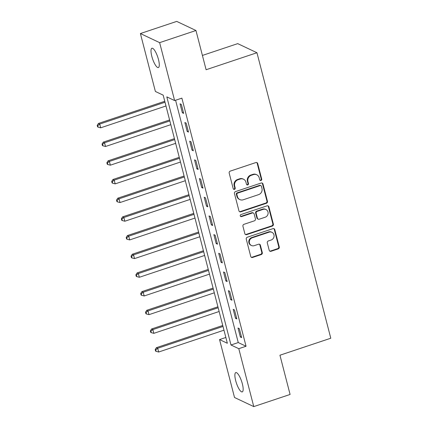 <?xml version="1.0" encoding="UTF-8"?>
<svg xmlns="http://www.w3.org/2000/svg" width="428" height="428" viewBox="0 0 428 428"><rect width="100%" height="100%" fill="white"/><g stroke="black" fill="none" stroke-linecap="round" stroke-linejoin="round"><path stroke-width="0.64" d="M260.994 180.488A1.091 1.016 115.3 0 0 261.727 179.129L257.699 163.539A1.562 1.455 115.3 0 0 255.891 162.549L230.221 171.13A1.562 1.455 115.3 0 0 229.178 173.073L233.207 188.662A1.091 1.016 115.3 0 0 234.474 189.358A1.091 1.016 115.3 0 0 235.202 187.994L234.683 185.977A4.997 4.66 115.3 0 1 238.032 179.755L240.172 179.043A4.997 4.66 115.3 0 1 243.521 179.22A4.997 4.66 115.3 0 1 245.95 182.21L246.469 184.227A1.091 1.016 115.3 0 0 247.732 184.923A1.091 1.016 115.3 0 0 248.465 183.559L247.946 181.542A4.997 4.66 115.3 0 1 251.295 175.325L253.435 174.608A4.997 4.66 115.3 0 1 256.784 174.785A4.997 4.66 115.3 0 1 259.213 177.775L259.732 179.792A1.091 1.016 115.3 0 0 260.994 180.488M260.021 180.284A1.091 1.016 115.3 0 0 261.208 178.883L257.18 163.293A1.562 1.455 115.3 0 0 256.666 162.506M233.495 189.155A1.091 1.016 115.3 0 0 234.683 187.748L234.164 185.731L234.683 185.977M246.758 184.719A1.091 1.016 115.3 0 0 247.946 183.312L247.427 181.295L247.946 181.542M235.694 380.669A10.181 2.745 71.5 0 1 235.796 372.59A10.181 2.745 71.5 0 1 242.35 383.82A10.181 2.745 71.5 0 1 242.253 391.898A10.181 2.745 71.5 0 1 235.694 380.669M151.812 56.325A10.181 2.745 71.5 0 1 151.913 48.241A10.181 2.745 71.5 0 1 158.467 59.471A10.181 2.745 71.5 0 1 158.371 67.554A10.181 2.745 71.5 0 1 151.812 56.325M269.212 250.305A1.562 1.455 115.3 0 0 271.02 251.295L278.221 248.887A1.562 1.455 115.3 0 0 279.27 246.945L274.792 229.633A1.562 1.455 115.3 0 0 272.984 228.643L247.314 237.224A1.562 1.455 115.3 0 0 246.271 239.166L250.749 256.479A1.562 1.455 115.3 0 0 252.552 257.469L261.251 254.564A1.562 1.455 115.3 0 0 262.3 252.616L260.385 245.212A1.562 1.455 115.3 0 0 258.576 244.217L254.264 245.661A4.178 3.895 115.3 0 1 251.461 245.512A4.178 3.895 115.3 0 1 249.321 241.526A4.178 3.895 115.3 0 1 252.231 237.813L269.132 232.163A4.178 3.895 115.3 0 1 271.93 232.313A4.178 3.895 115.3 0 1 274.07 236.293A4.178 3.895 115.3 0 1 271.159 240.012L268.345 240.953A1.562 1.455 115.3 0 0 267.297 242.895L269.212 250.305M140.4 33.545L176.721 21.4L195.96 30.5L206.109 69.737L256.955 52.735L330.785 338.222L279.939 355.219L290.088 394.455L253.767 406.6L234.523 397.5L219.548 339.581L227.348 343.272L163.18 95.15L155.38 91.464L140.4 33.545L159.639 42.645L174.619 100.564L166.818 96.872L230.986 344.989L238.787 348.681L253.767 406.6M195.96 30.5L159.639 42.645M175.582 100.243L238.252 342.56L246.052 346.252L181.884 98.135L174.619 100.564M246.052 346.252L238.787 348.681M266.419 203.263A1.562 1.455 115.3 0 0 267.468 201.315L262.99 184.003A1.562 1.455 115.3 0 0 261.187 183.013L235.518 191.594A1.562 1.455 115.3 0 0 234.469 193.542L238.947 210.854A1.562 1.455 115.3 0 0 240.75 211.844L266.419 203.263L265.9 203.016A1.562 1.455 115.3 0 0 266.949 201.069L262.471 183.756A1.562 1.455 115.3 0 0 261.957 182.975M268.891 206.82L273.369 224.133A1.562 1.455 115.3 0 1 272.32 226.075L246.651 234.656A1.562 1.455 115.3 0 1 244.848 233.667L242.933 226.257A1.562 1.455 115.3 0 1 243.976 224.315L254.387 220.832A1.562 1.455 115.3 0 0 255.436 218.89L254.162 213.973A1.562 1.455 115.3 0 0 252.359 212.984L241.52 216.605A1.091 1.016 115.3 0 1 240.226 215.525A1.091 1.016 115.3 0 1 240.991 214.551L267.083 205.831A1.562 1.455 115.3 0 1 268.891 206.82L268.372 206.574L272.85 223.887L273.369 224.133M180.044 103.827L182.365 112.794L183.666 113.409L181.344 104.437L180.044 103.827M184.875 122.51L187.196 131.476L188.497 132.092L186.175 123.125L184.875 122.51M189.711 141.192L192.028 150.158L193.328 150.774L191.011 141.807L189.711 141.192M194.542 159.874L196.859 168.846L198.159 169.456L195.842 160.489L194.542 159.874M199.373 178.562L201.69 187.528L202.99 188.143L200.673 179.172L199.373 178.562M204.204 197.244L206.526 206.21L207.826 206.826L205.504 197.859L204.204 197.244M209.035 215.926L211.357 224.893L212.657 225.508L210.335 216.541L209.035 215.926M213.866 234.608L216.188 243.58L217.488 244.195L215.166 235.223L213.866 234.608M218.703 253.296L221.019 262.262L222.319 262.878L220.003 253.906L218.703 253.296M223.534 271.978L225.85 280.945L227.15 281.56L224.834 272.593L223.534 271.978M228.365 290.66L230.681 299.627L231.981 300.242L229.665 291.275L228.365 290.66M233.196 309.342L235.518 318.314L236.818 318.93L234.496 309.958L233.196 309.342M238.027 328.03L240.349 336.997L241.649 337.612L239.327 328.64L238.027 328.03M256.955 52.735L237.717 43.635L202.412 55.437M225.845 337.473L219.548 339.581M238.252 342.56L230.986 344.989M182.365 112.794L183.414 112.441M187.196 131.476L188.245 131.123M192.028 150.158L193.076 149.811M196.859 168.846L197.913 168.493M201.69 187.528L202.744 187.175M206.526 206.21L207.575 205.857M211.357 224.893L212.406 224.545M216.188 243.58L217.237 243.227M221.019 262.262L222.068 261.909M225.85 280.945L226.904 280.591M230.681 299.627L231.735 299.279M235.518 318.314L236.566 317.961M240.349 336.997L241.397 336.643M256.784 174.785L256.265 174.538A4.997 4.66 115.3 0 0 252.916 174.362L253.435 174.608M247.427 181.295A4.997 4.66 115.3 0 1 250.776 175.079L252.916 174.362M243.521 179.22L243.002 178.974A4.997 4.66 115.3 0 0 239.653 178.797L240.172 179.043M234.164 185.731A4.997 4.66 115.3 0 1 237.513 179.509L239.653 178.797M239.461 211.635A1.562 1.455 115.3 0 0 240.231 211.598L265.9 203.016M261.412 186.287A1.091 1.016 115.3 0 0 260.149 185.591L237.615 193.124A1.091 1.016 115.3 0 0 236.882 194.489L237.433 196.613A4.997 4.66 115.3 0 0 239.862 199.603A4.997 4.66 115.3 0 0 243.211 199.785L258.614 194.633A4.997 4.66 115.3 0 0 261.963 188.416L261.412 186.287M260.882 185.634L260.363 185.388A1.091 1.016 115.3 0 0 259.63 185.345L260.149 185.591M239.862 199.603L239.343 199.357A4.997 4.66 115.3 0 1 236.914 196.366L236.363 194.242A1.091 1.016 115.3 0 1 237.096 192.878L259.63 185.345M245.356 234.453A1.562 1.455 115.3 0 0 246.132 234.41L271.801 225.829A1.562 1.455 115.3 0 0 272.85 223.887M253.403 213.042L252.884 212.796A1.562 1.455 115.3 0 0 251.835 212.737L241.001 216.359L241.52 216.605M240.547 216.407A1.091 1.016 115.3 0 0 241.001 216.359M265.189 217.221A4.178 3.895 115.3 0 0 268.099 213.508A4.178 3.895 115.3 0 0 265.959 209.522A4.178 3.895 115.3 0 0 263.161 209.372L257.207 211.362A1.562 1.455 115.3 0 0 256.158 213.305L257.431 218.221A1.562 1.455 115.3 0 0 259.234 219.211L265.189 217.221M265.959 209.522L265.44 209.276A4.178 3.895 115.3 0 0 262.642 209.126L263.161 209.372M258.191 219.157L257.667 218.911A1.562 1.455 115.3 0 1 256.912 217.975L255.639 213.058A1.562 1.455 115.3 0 1 256.688 211.116L262.642 209.126M268.372 206.574A1.562 1.455 115.3 0 0 267.858 205.788M271.93 232.313L271.411 232.067A4.178 3.895 115.3 0 0 268.613 231.917L269.132 232.163M251.461 245.512L250.942 245.265A4.178 3.895 115.3 0 1 248.802 241.285A4.178 3.895 115.3 0 1 251.712 237.567L268.613 231.917M251.257 257.265A1.562 1.455 115.3 0 0 252.033 257.223L260.732 254.318A1.562 1.455 115.3 0 0 261.776 252.37L259.86 244.966A1.562 1.455 115.3 0 0 259.352 244.179M269.726 251.092A1.562 1.455 115.3 0 0 270.501 251.049L277.702 248.641A1.562 1.455 115.3 0 0 278.746 246.699L274.273 229.387A1.562 1.455 115.3 0 0 273.76 228.606M164.764 101.281L98.424 123.462L99.724 124.077L100.687 127.812L165.978 105.984M165.015 102.244L99.724 124.077L97.734 125.645L97.215 125.399L97.6 126.891L98.119 127.137L97.734 125.645M100.687 127.812L98.119 127.137M97.215 125.399L98.424 123.462M169.595 119.963L103.255 142.144L104.555 142.759L105.518 146.494L170.809 124.666M169.846 120.931L104.555 142.759L102.565 144.327L102.046 144.081L102.431 145.574L102.95 145.82L102.565 144.327M105.518 146.494L102.95 145.82M102.046 144.081L103.255 142.144M174.426 138.645L108.086 160.826L109.386 161.442L110.354 165.181L175.641 143.348M174.678 139.614L109.386 161.442L107.396 163.009L106.877 162.763L107.262 164.261L107.781 164.507L107.396 163.009M110.354 165.181L107.781 164.507M106.877 162.763L108.086 160.826M179.257 157.333L112.917 179.514L114.217 180.124L115.186 183.863L180.477 162.035M179.509 158.296L114.217 180.124L112.227 181.697L111.708 181.451L112.093 182.943L112.618 183.189L112.227 181.697M115.186 183.863L112.618 183.189M111.708 181.451L112.917 179.514M184.088 176.015L117.748 198.196L119.048 198.811L120.017 202.546L185.308 180.718M184.34 176.978L119.048 198.811L117.058 200.379L116.539 200.133L116.93 201.625L117.449 201.872L117.058 200.379M120.017 202.546L117.449 201.872M116.539 200.133L117.748 198.196M188.925 194.697L122.579 216.878L123.879 217.494L124.848 221.228L190.139 199.4M189.171 195.666L123.879 217.494L121.894 219.061L121.37 218.815L121.761 220.308L122.28 220.554L121.894 219.061M124.848 221.228L122.28 220.554M121.37 218.815L122.579 216.878M193.756 213.379L127.416 235.561L128.716 236.176L129.679 239.915L194.97 218.082M194.002 214.348L128.716 236.176L126.725 237.743L126.207 237.497L126.592 238.995L127.111 239.241L126.725 237.743M129.679 239.915L127.111 239.241M126.207 237.497L127.416 235.561M198.587 232.067L132.247 254.248L133.547 254.858L134.51 258.598L199.801 236.77M198.838 233.03L133.547 254.858L131.556 256.431L131.038 256.185L131.423 257.677L131.942 257.924L131.556 256.431M134.51 258.598L131.942 257.924M131.038 256.185L132.247 254.248M203.418 250.749L137.078 272.93L138.378 273.546L139.341 277.28L204.632 255.452M203.669 251.712L138.378 273.546L136.388 275.113L135.869 274.867L136.254 276.36L136.773 276.606L136.388 275.113M139.341 277.28L136.773 276.606M135.869 274.867L137.078 272.93M208.249 269.431L141.909 291.612L143.209 292.228L144.177 295.962L209.469 274.134M208.5 270.4L143.209 292.228L141.219 293.795L140.7 293.549L141.085 295.042L141.609 295.288L141.219 293.795M144.177 295.962L141.609 295.288M140.7 293.549L141.909 291.612M213.08 288.114L146.74 310.295L148.04 310.91L149.008 314.65L214.3 292.816M213.331 289.082L148.04 310.91L146.05 312.477L145.531 312.231L145.916 313.729L146.44 313.975L146.05 312.477M149.008 314.65L146.44 313.975M145.531 312.231L146.74 310.295M217.916 306.801L151.571 328.982L152.871 329.592L153.839 333.332L219.131 311.504M218.162 307.764L152.871 329.592L150.886 331.165L150.362 330.919L150.752 332.412L151.271 332.658L150.886 331.165M153.839 333.332L151.271 332.658M150.362 330.919L151.571 328.982M222.747 325.483L156.402 347.664L157.702 348.28L158.67 352.014L223.962 330.186M222.993 326.452L157.702 348.28L155.717 349.847L155.198 349.601L155.583 351.094L156.102 351.34L155.717 349.847M158.67 352.014L156.102 351.34M155.198 349.601L156.402 347.664M261.208 178.883L261.727 179.129M234.683 187.748L235.202 187.994M247.946 183.312L248.465 183.559M250.776 175.079L251.295 175.325M237.513 179.509L238.032 179.755M257.18 163.293L257.699 163.539M240.231 211.598L240.75 211.844M262.471 183.756L262.99 184.003M266.949 201.069L267.468 201.315M237.096 192.878L237.615 193.124M236.363 194.242L236.882 194.489M236.914 196.366L237.433 196.613M271.801 225.829L272.32 226.075M246.132 234.41L246.651 234.656M251.835 212.737L252.359 212.984M256.688 211.116L257.207 211.362M255.639 213.058L256.158 213.305M256.912 217.975L257.431 218.221M251.712 237.567L252.231 237.813M259.86 244.966L260.385 245.212M261.776 252.37L262.3 252.616M260.732 254.318L261.251 254.564M252.033 257.223L252.552 257.469M274.273 229.387L274.792 229.633M278.746 246.699L279.27 246.945M277.702 248.641L278.221 248.887M270.501 251.049L271.02 251.295"/></g></svg>
